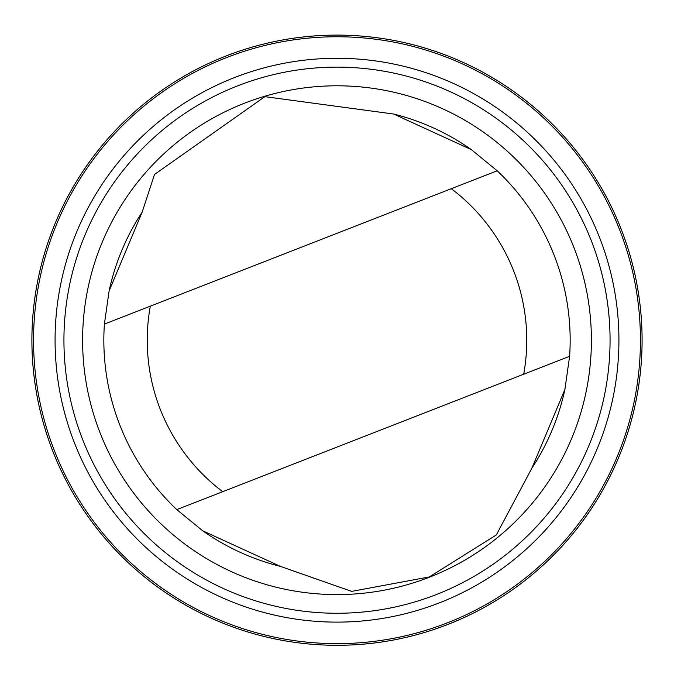 <?xml version="1.0" encoding="UTF-8"?>
<svg xmlns="http://www.w3.org/2000/svg" width="674" height="674" viewBox="0 0 674 674"><rect width="100%" height="100%" fill="white"/><g stroke="black" fill="none" stroke-linecap="round" stroke-linejoin="round"><path stroke-width="1.01" d="M111.151 135.07A305.095 305.095 0 0 1 627.57 247.173A305.095 305.095 0 0 1 272.279 638.354A305.095 305.095 0 0 1 111.151 135.07M471.328 149.62A233.162 233.162 0 0 0 393.599 114.016L264.857 96.66L154.506 174.448L142.155 212.142L109.104 290.932L104.394 324.093A233.162 233.162 0 0 0 176.79 509.603L202.672 530.775L280.401 566.387L351.668 591.384L429.346 576.927L496.291 534.979L531.845 468.253A233.162 233.162 0 0 0 564.896 389.471M142.155 212.142A233.162 233.162 0 0 0 109.104 290.932M202.672 530.775A233.162 233.162 0 0 0 280.401 566.387M451.294 188.712L104.394 324.093A233.162 233.162 0 0 0 176.79 509.603L523.69 374.222A189.765 189.765 0 0 0 451.294 188.712L497.21 170.792L471.328 149.62L393.599 114.016M111.159 135.078A305.086 305.086 0 0 0 272.288 638.345A305.086 305.086 0 0 0 627.561 247.173A305.086 305.086 0 0 0 111.159 135.078M112.381 136.19A303.435 303.435 0 0 0 272.633 636.728A303.435 303.435 0 0 0 625.986 247.678A303.435 303.435 0 0 0 112.381 136.19M128.304 150.656A281.926 281.926 0 0 0 277.199 615.707A281.926 281.926 0 0 0 605.496 254.233A281.926 281.926 0 0 0 128.304 150.656M134.859 156.612A273.063 273.063 0 0 0 279.078 607.047A273.063 273.063 0 0 0 597.063 256.937A273.063 273.063 0 0 0 134.859 156.612M148.676 169.157A254.401 254.401 0 0 0 283.038 588.806A254.401 254.401 0 0 0 579.286 262.624A254.401 254.401 0 0 0 148.676 169.157M531.845 468.253L564.896 389.471L569.606 356.302A233.162 233.162 0 0 0 497.21 170.792M569.606 356.302L523.69 374.222M150.31 306.181A189.765 189.765 0 0 0 222.706 491.683"/></g></svg>
